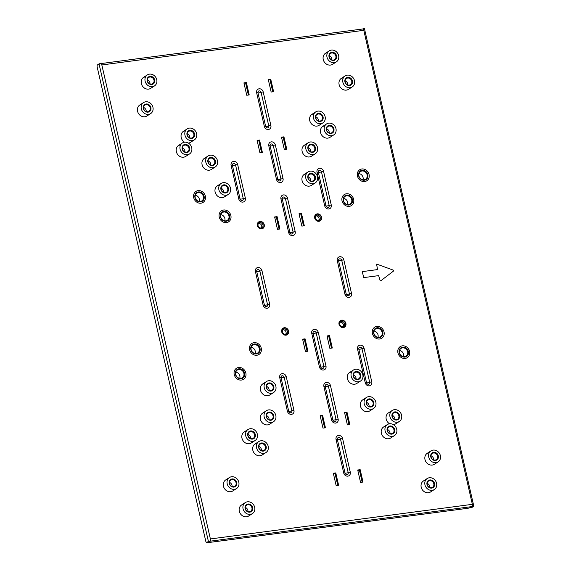 <?xml version="1.0" encoding="UTF-8"?>
<svg xmlns="http://www.w3.org/2000/svg" width="571" height="571" viewBox="0 0 571 571"><rect width="100%" height="100%" fill="white"/><g stroke="black" fill="none" stroke-linecap="round" stroke-linejoin="round"><path stroke-width="0.86" d="M343.492 77.556A6.552 5.739 57.3 0 0 341.387 78.32A6.552 5.739 57.3 0 0 339.509 85.807A6.552 5.739 57.3 0 0 346.369 90.111A6.552 5.739 57.3 0 0 348.474 89.347L352.228 86.935A6.552 5.739 -122.7 0 1 346.804 87.149A6.552 5.739 -122.7 0 1 342.764 81.653A6.552 5.739 -122.7 0 1 345.134 75.907A6.552 5.739 -122.7 0 1 350.558 75.7A6.552 5.739 -122.7 0 1 354.591 81.189A6.552 5.739 -122.7 0 1 352.228 86.935M342.743 78.041A6.552 5.739 57.3 0 0 341.023 78.584M227.815 479.162A6.552 5.739 57.3 0 0 225.709 479.925A6.552 5.739 57.3 0 0 223.832 487.413A6.552 5.739 57.3 0 0 230.691 491.717A6.552 5.739 57.3 0 0 232.804 490.953L236.551 488.54A6.552 5.739 -122.7 0 1 234.445 489.304A6.552 5.739 -122.7 0 1 227.586 485A6.552 5.739 -122.7 0 1 229.463 477.513A6.552 5.739 -122.7 0 1 231.569 476.749A6.552 5.739 -122.7 0 1 238.428 481.053A6.552 5.739 -122.7 0 1 236.551 488.54M227.065 479.64A6.552 5.739 57.3 0 0 225.345 480.182M180.721 144.627A6.552 5.739 57.3 0 0 178.616 145.398A6.552 5.739 57.3 0 0 176.739 152.878A6.552 5.739 57.3 0 0 183.598 157.189A6.552 5.739 57.3 0 0 185.703 156.418L189.458 154.006A6.552 5.739 -122.7 0 1 187.345 154.777A6.552 5.739 -122.7 0 1 180.486 150.466A6.552 5.739 -122.7 0 1 182.363 142.986A6.552 5.739 -122.7 0 1 184.476 142.215A6.552 5.739 -122.7 0 1 191.335 146.519A6.552 5.739 -122.7 0 1 189.458 154.006M179.972 145.113A6.552 5.739 57.3 0 0 178.252 145.655M246.344 431.155A6.552 5.739 57.3 0 0 244.238 431.926A6.552 5.739 57.3 0 0 242.361 439.406A6.552 5.739 57.3 0 0 249.22 443.717A6.552 5.739 57.3 0 0 251.326 442.946L255.08 440.534A6.552 5.739 -122.7 0 1 252.974 441.297A6.552 5.739 -122.7 0 1 246.108 436.993A6.552 5.739 -122.7 0 1 247.992 429.513A6.552 5.739 -122.7 0 1 250.098 428.742A6.552 5.739 -122.7 0 1 256.957 433.046A6.552 5.739 -122.7 0 1 255.08 440.534M245.594 431.64A6.552 5.739 57.3 0 0 243.874 432.183M324.963 125.563A6.552 5.739 57.3 0 0 322.858 126.327A6.552 5.739 57.3 0 0 320.981 133.814A6.552 5.739 57.3 0 0 327.84 138.118A6.552 5.739 57.3 0 0 329.945 137.354L333.7 134.942A6.552 5.739 -122.7 0 1 331.594 135.705A6.552 5.739 -122.7 0 1 324.735 131.401A6.552 5.739 -122.7 0 1 326.612 123.914A6.552 5.739 -122.7 0 1 328.718 123.15A6.552 5.739 -122.7 0 1 335.577 127.454A6.552 5.739 -122.7 0 1 333.7 134.942M324.214 126.041A6.552 5.739 57.3 0 0 322.494 126.584M390.585 412.091A6.552 5.739 57.3 0 0 388.48 412.854A6.552 5.739 57.3 0 0 389.558 423.775M393.383 424.653A6.552 5.739 57.3 0 0 393.462 424.646A6.552 5.739 57.3 0 0 395.575 423.882L399.322 421.469A6.552 5.739 -122.7 0 1 397.216 422.233A6.552 5.739 -122.7 0 1 390.357 417.929A6.552 5.739 -122.7 0 1 392.234 410.442A6.552 5.739 -122.7 0 1 394.34 409.678A6.552 5.739 -122.7 0 1 401.199 413.982A6.552 5.739 -122.7 0 1 399.322 421.469M389.836 412.569A6.552 5.739 57.3 0 0 388.116 413.111M219.5 185.061A6.552 5.739 57.3 0 0 217.394 185.825A6.552 5.739 57.3 0 0 215.517 193.312A6.552 5.739 57.3 0 0 222.376 197.616A6.552 5.739 57.3 0 0 224.482 196.852L228.236 194.44A6.552 5.739 -122.7 0 1 226.13 195.203A6.552 5.739 -122.7 0 1 219.271 190.9A6.552 5.739 -122.7 0 1 221.148 183.412A6.552 5.739 -122.7 0 1 223.254 182.649A6.552 5.739 -122.7 0 1 230.113 186.953A6.552 5.739 -122.7 0 1 228.236 194.44M218.75 185.539A6.552 5.739 57.3 0 0 217.03 186.082M351.807 371.657A6.552 5.739 57.3 0 0 349.702 372.428A6.552 5.739 57.3 0 0 347.825 379.908A6.552 5.739 57.3 0 0 354.684 384.219A6.552 5.739 57.3 0 0 356.789 383.448L360.544 381.035A6.552 5.739 -122.7 0 1 358.438 381.806A6.552 5.739 -122.7 0 1 351.579 377.495A6.552 5.739 -122.7 0 1 353.456 370.015A6.552 5.739 -122.7 0 1 355.562 369.244A6.552 5.739 -122.7 0 1 362.421 373.548A6.552 5.739 -122.7 0 1 360.544 381.035M351.058 372.142A6.552 5.739 57.3 0 0 349.338 372.685M429.371 452.517A6.552 5.739 57.3 0 0 427.265 453.281A6.552 5.739 57.3 0 0 425.381 460.768A6.552 5.739 57.3 0 0 432.247 465.072A6.552 5.739 57.3 0 0 434.353 464.309L438.1 461.896A6.552 5.739 -122.7 0 1 435.994 462.66A6.552 5.739 -122.7 0 1 429.135 458.356A6.552 5.739 -122.7 0 1 431.012 450.869A6.552 5.739 -122.7 0 1 433.118 450.105A6.552 5.739 -122.7 0 1 439.984 454.409A6.552 5.739 -122.7 0 1 438.1 461.896M428.621 453.003A6.552 5.739 57.3 0 0 426.894 453.545M141.943 104.2A6.552 5.739 57.3 0 0 139.831 104.964A6.552 5.739 57.3 0 0 137.954 112.451A6.552 5.739 57.3 0 0 144.82 116.755A6.552 5.739 57.3 0 0 146.925 115.992L150.673 113.579A6.552 5.739 -122.7 0 1 145.255 113.793A6.552 5.739 -122.7 0 1 141.215 108.297A6.552 5.739 -122.7 0 1 143.585 102.552A6.552 5.739 -122.7 0 1 149.01 102.345A6.552 5.739 -122.7 0 1 153.042 107.833A6.552 5.739 -122.7 0 1 150.673 113.579M141.187 104.679A6.552 5.739 57.3 0 0 139.467 105.221M264.873 383.148A6.552 5.739 57.3 0 0 262.76 383.919A6.552 5.739 57.3 0 0 260.883 391.406A6.552 5.739 57.3 0 0 267.742 395.71A6.552 5.739 57.3 0 0 269.855 394.939L273.602 392.527A6.552 5.739 -122.7 0 1 271.496 393.298A6.552 5.739 -122.7 0 1 264.637 388.994A6.552 5.739 -122.7 0 1 266.514 381.507A6.552 5.739 -122.7 0 1 268.62 380.736A6.552 5.739 -122.7 0 1 275.479 385.047A6.552 5.739 -122.7 0 1 273.602 392.527M264.116 383.633A6.552 5.739 57.3 0 0 262.396 384.176M306.441 173.563A6.552 5.739 57.3 0 0 304.336 174.333A6.552 5.739 57.3 0 0 302.459 181.821A6.552 5.739 57.3 0 0 309.318 186.125A6.552 5.739 57.3 0 0 311.423 185.354L315.178 182.941A6.552 5.739 -122.7 0 1 313.065 183.712A6.552 5.739 -122.7 0 1 306.206 179.408A6.552 5.739 -122.7 0 1 308.083 171.921A6.552 5.739 -122.7 0 1 310.189 171.15A6.552 5.739 -122.7 0 1 317.055 175.461A6.552 5.739 -122.7 0 1 315.178 182.941M305.692 174.048A6.552 5.739 57.3 0 0 303.972 174.59M341.636 320.252A3.783 3.312 57.3 0 0 340.423 320.695A3.783 3.312 57.3 0 0 339.338 325.013A3.783 3.312 57.3 0 0 343.299 327.504A3.783 3.312 57.3 0 0 344.513 327.062A3.783 3.312 57.3 0 0 345.598 322.736A3.783 3.312 57.3 0 0 341.636 320.252M284.329 327.825A3.783 3.312 57.3 0 0 283.116 328.268A3.783 3.312 57.3 0 0 282.031 332.593A3.783 3.312 57.3 0 0 285.992 335.077A3.783 3.312 57.3 0 0 287.213 334.635A3.783 3.312 57.3 0 0 288.291 330.309A3.783 3.312 57.3 0 0 284.329 327.825M259.983 221.527A3.783 3.312 57.3 0 0 258.77 221.969A3.783 3.312 57.3 0 0 257.685 226.294A3.783 3.312 57.3 0 0 261.646 228.778A3.783 3.312 57.3 0 0 262.867 228.336A3.783 3.312 57.3 0 0 263.952 224.01A3.783 3.312 57.3 0 0 259.983 221.527M317.29 213.954A3.783 3.312 57.3 0 0 316.077 214.396A3.783 3.312 57.3 0 0 314.992 218.714A3.783 3.312 57.3 0 0 318.953 221.205A3.783 3.312 57.3 0 0 320.167 220.763A3.783 3.312 57.3 0 0 321.252 216.438A3.783 3.312 57.3 0 0 317.29 213.954M314.114 113.529A6.552 5.739 57.3 0 0 312.009 114.293A6.552 5.739 57.3 0 0 310.132 121.78A6.552 5.739 57.3 0 0 316.991 126.084A6.552 5.739 57.3 0 0 319.096 125.32L322.851 122.908A6.552 5.739 -122.7 0 1 320.738 123.671A6.552 5.739 -122.7 0 1 313.879 119.368A6.552 5.739 -122.7 0 1 315.756 111.88A6.552 5.739 -122.7 0 1 317.861 111.117A6.552 5.739 -122.7 0 1 324.728 115.421A6.552 5.739 -122.7 0 1 322.851 122.908M313.365 114.014A6.552 5.739 57.3 0 0 311.645 114.557M185.582 130.516A6.552 5.739 57.3 0 0 183.477 131.287A6.552 5.739 57.3 0 0 184.554 142.208M188.38 143.085A6.552 5.739 57.3 0 0 188.459 143.078A6.552 5.739 57.3 0 0 190.571 142.307L194.318 139.895A6.552 5.739 -122.7 0 1 192.213 140.666A6.552 5.739 -122.7 0 1 185.354 136.362A6.552 5.739 -122.7 0 1 187.231 128.875A6.552 5.739 -122.7 0 1 189.336 128.104A6.552 5.739 -122.7 0 1 196.196 132.415A6.552 5.739 -122.7 0 1 194.318 139.895M184.833 131.002A6.552 5.739 57.3 0 0 183.113 131.544M206.466 157.625A6.552 5.739 57.3 0 0 204.361 158.388A6.552 5.739 57.3 0 0 202.484 165.876A6.552 5.739 57.3 0 0 209.343 170.179A6.552 5.739 57.3 0 0 211.448 169.416L215.203 167.003A6.552 5.739 -122.7 0 1 213.097 167.767A6.552 5.739 -122.7 0 1 206.238 163.463A6.552 5.739 -122.7 0 1 208.115 155.976A6.552 5.739 -122.7 0 1 210.221 155.212A6.552 5.739 -122.7 0 1 217.08 159.516A6.552 5.739 -122.7 0 1 215.203 167.003M205.717 158.11A6.552 5.739 57.3 0 0 203.997 158.652M257.193 443.189A6.552 5.739 57.3 0 0 255.087 443.952A6.552 5.739 57.3 0 0 253.21 451.44A6.552 5.739 57.3 0 0 260.069 455.744A6.552 5.739 57.3 0 0 262.182 454.98L265.929 452.567A6.552 5.739 -122.7 0 1 263.823 453.331A6.552 5.739 -122.7 0 1 256.964 449.027A6.552 5.739 -122.7 0 1 258.841 441.54A6.552 5.739 -122.7 0 1 260.947 440.776A6.552 5.739 -122.7 0 1 267.806 445.08A6.552 5.739 -122.7 0 1 265.929 452.567M256.443 443.667A6.552 5.739 57.3 0 0 254.723 444.209M385.725 426.194A6.552 5.739 57.3 0 0 383.619 426.965A6.552 5.739 57.3 0 0 381.742 434.452A6.552 5.739 57.3 0 0 388.601 438.756A6.552 5.739 57.3 0 0 390.707 437.986L394.461 435.573A6.552 5.739 -122.7 0 1 392.348 436.344A6.552 5.739 -122.7 0 1 385.489 432.04A6.552 5.739 -122.7 0 1 387.366 424.553A6.552 5.739 -122.7 0 1 389.472 423.782A6.552 5.739 -122.7 0 1 396.338 428.093A6.552 5.739 -122.7 0 1 394.461 435.573M384.975 426.68A6.552 5.739 57.3 0 0 383.255 427.222M264.801 412.319A6.552 5.739 57.3 0 0 262.696 413.083A6.552 5.739 57.3 0 0 260.819 420.57A6.552 5.739 57.3 0 0 267.678 424.874A6.552 5.739 57.3 0 0 269.783 424.11L273.538 421.698A6.552 5.739 -122.7 0 1 271.432 422.461A6.552 5.739 -122.7 0 1 264.566 418.158A6.552 5.739 -122.7 0 1 266.45 410.67A6.552 5.739 -122.7 0 1 268.556 409.907A6.552 5.739 -122.7 0 1 275.415 414.211A6.552 5.739 -122.7 0 1 273.538 421.698M264.052 412.797A6.552 5.739 57.3 0 0 262.332 413.34M364.84 399.093A6.552 5.739 57.3 0 0 362.735 399.857A6.552 5.739 57.3 0 0 360.858 407.344A6.552 5.739 57.3 0 0 367.717 411.648A6.552 5.739 57.3 0 0 369.822 410.884L373.577 408.472A6.552 5.739 -122.7 0 1 371.464 409.236A6.552 5.739 -122.7 0 1 364.605 404.932A6.552 5.739 -122.7 0 1 366.482 397.445A6.552 5.739 -122.7 0 1 368.595 396.681A6.552 5.739 -122.7 0 1 375.454 400.985A6.552 5.739 -122.7 0 1 373.577 408.472M364.091 399.572A6.552 5.739 57.3 0 0 362.371 400.114M306.506 144.399A6.552 5.739 57.3 0 0 304.4 145.17A6.552 5.739 57.3 0 0 302.523 152.65A6.552 5.739 57.3 0 0 309.382 156.961A6.552 5.739 57.3 0 0 311.488 156.19L315.242 153.777A6.552 5.739 -122.7 0 1 313.136 154.548A6.552 5.739 -122.7 0 1 306.277 150.237A6.552 5.739 -122.7 0 1 308.154 142.757A6.552 5.739 -122.7 0 1 310.26 141.986A6.552 5.739 -122.7 0 1 317.119 146.297A6.552 5.739 -122.7 0 1 315.242 153.777M305.756 144.884A6.552 5.739 57.3 0 0 304.036 145.427M376.846 264.152L393.597 270.233L393.74 270.868L393.59 270.233L376.846 264.152M327.626 52.503A6.552 5.739 57.3 0 0 325.52 53.267A6.552 5.739 57.3 0 0 323.636 60.754A6.552 5.739 57.3 0 0 330.502 65.058A6.552 5.739 57.3 0 0 332.608 64.295L336.355 61.882A6.552 5.739 -122.7 0 1 334.249 62.646A6.552 5.739 -122.7 0 1 327.39 58.342A6.552 5.739 -122.7 0 1 329.267 50.855A6.552 5.739 -122.7 0 1 331.373 50.091A6.552 5.739 -122.7 0 1 338.232 54.395A6.552 5.739 -122.7 0 1 336.355 61.882M145.733 76.55A6.552 5.739 57.3 0 0 143.628 77.313A6.552 5.739 57.3 0 0 141.751 84.801A6.552 5.739 57.3 0 0 148.61 89.105A6.552 5.739 57.3 0 0 150.723 88.341L154.47 85.928A6.552 5.739 -122.7 0 1 152.364 86.692A6.552 5.739 -122.7 0 1 145.505 82.388A6.552 5.739 -122.7 0 1 147.382 74.901A6.552 5.739 -122.7 0 1 149.488 74.137A6.552 5.739 -122.7 0 1 156.347 78.441A6.552 5.739 -122.7 0 1 154.47 85.928M243.689 504.214A6.552 5.739 57.3 0 0 241.583 504.978A6.552 5.739 57.3 0 0 239.699 512.465A6.552 5.739 57.3 0 0 246.565 516.769A6.552 5.739 57.3 0 0 248.67 516.006L252.418 513.593A6.552 5.739 -122.7 0 1 250.312 514.357A6.552 5.739 -122.7 0 1 243.453 510.053A6.552 5.739 -122.7 0 1 245.33 502.566A6.552 5.739 -122.7 0 1 247.436 501.802A6.552 5.739 -122.7 0 1 254.295 506.106A6.552 5.739 -122.7 0 1 252.418 513.593M425.573 480.168A6.552 5.739 57.3 0 0 423.468 480.939A6.552 5.739 57.3 0 0 421.591 488.419A6.552 5.739 57.3 0 0 428.45 492.73A6.552 5.739 57.3 0 0 430.555 491.959L434.31 489.547A6.552 5.739 -122.7 0 1 432.197 490.318A6.552 5.739 -122.7 0 1 425.338 486.007A6.552 5.739 -122.7 0 1 427.215 478.527A6.552 5.739 -122.7 0 1 429.321 477.756A6.552 5.739 -122.7 0 1 436.187 482.067A6.552 5.739 -122.7 0 1 434.31 489.547M405.196 358.402A6.552 5.739 57.3 0 0 407.309 357.639A6.552 5.739 57.3 0 0 409.186 350.151A6.552 5.739 57.3 0 0 402.319 345.848A6.552 5.739 57.3 0 0 400.214 346.611A6.552 5.739 57.3 0 0 398.337 354.099A6.552 5.739 57.3 0 0 405.196 358.402A6.552 5.739 57.3 0 0 407.309 357.639A6.552 5.739 57.3 0 0 409.186 350.151A6.552 5.739 57.3 0 0 402.319 345.848A6.552 5.739 57.3 0 0 400.214 346.611A6.552 5.739 57.3 0 0 398.337 354.099A6.552 5.739 57.3 0 0 405.196 358.402M364.691 181.535A6.552 5.739 57.3 0 0 366.796 180.771A6.552 5.739 57.3 0 0 368.673 173.284A6.552 5.739 57.3 0 0 361.814 168.98A6.552 5.739 57.3 0 0 359.709 169.744A6.552 5.739 57.3 0 0 357.831 177.231A6.552 5.739 57.3 0 0 364.691 181.535A6.552 5.739 57.3 0 0 366.796 180.771A6.552 5.739 57.3 0 0 368.673 173.284A6.552 5.739 57.3 0 0 361.814 168.98A6.552 5.739 57.3 0 0 359.709 169.744A6.552 5.739 57.3 0 0 357.831 177.231A6.552 5.739 57.3 0 0 364.691 181.535M200.963 203.183A6.552 5.739 57.3 0 0 203.069 202.412A6.552 5.739 57.3 0 0 204.946 194.925A6.552 5.739 57.3 0 0 198.087 190.621A6.552 5.739 57.3 0 0 195.981 191.392A6.552 5.739 57.3 0 0 194.104 198.872A6.552 5.739 57.3 0 0 200.963 203.183A6.552 5.739 57.3 0 0 203.069 202.412A6.552 5.739 57.3 0 0 204.946 194.925A6.552 5.739 57.3 0 0 198.087 190.621A6.552 5.739 57.3 0 0 195.981 191.392A6.552 5.739 57.3 0 0 194.104 198.872A6.552 5.739 57.3 0 0 200.963 203.183M241.469 380.05A6.552 5.739 57.3 0 0 243.574 379.28A6.552 5.739 57.3 0 0 245.451 371.8A6.552 5.739 57.3 0 0 238.592 367.488A6.552 5.739 57.3 0 0 236.487 368.259A6.552 5.739 57.3 0 0 234.61 375.747A6.552 5.739 57.3 0 0 241.469 380.05A6.552 5.739 57.3 0 0 243.574 379.28A6.552 5.739 57.3 0 0 245.451 371.8A6.552 5.739 57.3 0 0 238.592 367.488A6.552 5.739 57.3 0 0 236.487 368.259A6.552 5.739 57.3 0 0 234.61 375.747A6.552 5.739 57.3 0 0 241.469 380.05M349.288 206.352A6.552 5.739 57.3 0 0 351.393 205.581A6.552 5.739 57.3 0 0 353.271 198.101A6.552 5.739 57.3 0 0 346.411 193.79A6.552 5.739 57.3 0 0 344.306 194.561A6.552 5.739 57.3 0 0 342.429 202.048A6.552 5.739 57.3 0 0 349.288 206.352A6.552 5.739 57.3 0 0 351.393 205.581A6.552 5.739 57.3 0 0 353.271 198.101A6.552 5.739 57.3 0 0 346.411 193.79A6.552 5.739 57.3 0 0 344.306 194.561A6.552 5.739 57.3 0 0 342.429 202.048A6.552 5.739 57.3 0 0 349.288 206.352M379.672 339.003A6.552 5.739 57.3 0 0 381.778 338.239A6.552 5.739 57.3 0 0 383.655 330.752A6.552 5.739 57.3 0 0 376.796 326.448A6.552 5.739 57.3 0 0 374.69 327.212A6.552 5.739 57.3 0 0 372.806 334.699A6.552 5.739 57.3 0 0 379.672 339.003A6.552 5.739 57.3 0 0 381.778 338.239A6.552 5.739 57.3 0 0 383.655 330.752A6.552 5.739 57.3 0 0 376.796 326.448A6.552 5.739 57.3 0 0 374.69 327.212A6.552 5.739 57.3 0 0 372.806 334.699A6.552 5.739 57.3 0 0 379.672 339.003M256.871 355.233A6.552 5.739 57.3 0 0 258.977 354.47A6.552 5.739 57.3 0 0 260.854 346.982A6.552 5.739 57.3 0 0 253.995 342.679A6.552 5.739 57.3 0 0 251.89 343.442A6.552 5.739 57.3 0 0 250.012 350.929A6.552 5.739 57.3 0 0 256.871 355.233A6.552 5.739 57.3 0 0 258.977 354.47A6.552 5.739 57.3 0 0 260.854 346.982A6.552 5.739 57.3 0 0 253.995 342.679A6.552 5.739 57.3 0 0 251.89 343.442A6.552 5.739 57.3 0 0 250.012 350.929A6.552 5.739 57.3 0 0 256.871 355.233M226.494 222.583A6.552 5.739 57.3 0 0 228.6 221.819A6.552 5.739 57.3 0 0 230.477 214.332A6.552 5.739 57.3 0 0 223.618 210.028A6.552 5.739 57.3 0 0 221.512 210.792A6.552 5.739 57.3 0 0 219.628 218.279A6.552 5.739 57.3 0 0 226.494 222.583A6.552 5.739 57.3 0 0 228.6 221.819A6.552 5.739 57.3 0 0 230.477 214.332A6.552 5.739 57.3 0 0 223.618 210.028A6.552 5.739 57.3 0 0 221.512 210.792A6.552 5.739 57.3 0 0 219.628 218.279A6.552 5.739 57.3 0 0 226.494 222.583M293.101 232.111A1.77 1.549 -122.7 0 1 289.961 232.525L282.26 198.922A1.77 1.549 -122.7 0 1 285.407 198.501A2.213 0.407 -12.9 0 1 282.26 198.922A2.398 0.443 -12.9 0 0 280.946 198.894L288.648 232.497A2.398 0.443 -12.9 0 1 289.961 232.525A2.213 0.407 -12.9 0 0 293.101 232.111L285.407 198.501A2.398 0.443 167.1 0 1 287.498 198.03L295.193 231.633A2.398 0.443 167.1 0 0 293.101 232.111M280.946 179.051A1.77 1.549 -122.7 0 1 277.806 179.465L270.112 145.862A1.77 1.549 -122.7 0 1 273.252 145.441A2.213 0.407 -12.9 0 1 270.112 145.862A2.398 0.443 -12.9 0 0 268.798 145.833L276.492 179.437A2.398 0.443 -12.9 0 1 277.806 179.465A2.213 0.407 -12.9 0 0 280.946 179.051L273.252 145.441A2.398 0.443 167.1 0 1 275.343 144.97L283.045 178.573A2.398 0.443 167.1 0 0 280.946 179.051M268.798 125.984A1.77 1.549 -122.7 0 1 265.651 126.405L257.956 92.795A1.77 1.549 -122.7 0 1 261.097 92.381A2.213 0.407 -12.9 0 1 257.956 92.795A2.398 0.443 -12.9 0 0 256.643 92.773L264.337 126.377A2.398 0.443 -12.9 0 1 265.651 126.405A2.213 0.407 -12.9 0 0 268.798 125.984L261.097 92.381A2.398 0.443 167.1 0 1 263.195 91.91L270.89 125.513A2.398 0.443 167.1 0 0 268.798 125.984M235.559 165.005A1.77 1.549 57.3 0 0 232.418 165.419A2.213 0.407 167.1 0 0 235.559 165.005L243.26 198.608A2.213 0.407 -12.9 0 1 240.113 199.022A1.77 1.549 57.3 0 0 243.26 198.608A2.398 0.443 167.1 0 1 245.352 198.13L237.657 164.527A2.398 0.443 167.1 0 0 235.559 165.005M321.473 171.871A1.77 1.549 57.3 0 0 318.332 172.285A2.213 0.407 167.1 0 0 321.473 171.871L329.174 205.474A2.213 0.407 -12.9 0 1 326.027 205.888A1.77 1.549 57.3 0 0 329.174 205.474A2.398 0.443 167.1 0 1 331.266 204.996L323.571 171.393A2.398 0.443 167.1 0 0 321.473 171.871M259.869 271.125A1.77 1.549 57.3 0 0 256.722 271.539A2.213 0.407 167.1 0 0 259.869 271.125L267.563 304.728A2.213 0.407 -12.9 0 1 264.423 305.142A1.77 1.549 57.3 0 0 267.563 304.728A2.398 0.443 167.1 0 1 269.655 304.25L261.961 270.647A2.398 0.443 167.1 0 0 259.869 271.125M341.729 260.305A1.77 1.549 57.3 0 0 338.589 260.719A2.213 0.407 167.1 0 0 341.729 260.305L349.431 293.908A2.213 0.407 -12.9 0 1 346.283 294.322A1.77 1.549 57.3 0 0 349.431 293.908A2.398 0.443 167.1 0 1 351.522 293.43L343.821 259.826A2.398 0.443 167.1 0 0 341.729 260.305M284.172 377.245A1.77 1.549 57.3 0 0 281.025 377.659A2.213 0.407 167.1 0 0 284.172 377.245L291.867 410.849A2.213 0.407 -12.9 0 1 288.726 411.263A1.77 1.549 57.3 0 0 291.867 410.849A2.398 0.443 167.1 0 1 293.958 410.378L286.264 376.767A2.398 0.443 167.1 0 0 284.172 377.245M365.226 382.734A2.398 0.443 167.1 0 1 366.539 382.756A2.213 0.407 167.1 0 0 369.68 382.342A1.77 1.549 -122.7 0 1 366.539 382.756L358.838 349.152A1.77 1.549 -122.7 0 1 361.985 348.738A2.213 0.407 -12.9 0 1 358.838 349.152A2.398 0.443 167.1 0 0 357.532 349.124L365.226 382.734A3.69 3.233 57.3 0 0 369.309 385.839A3.69 3.233 57.3 0 0 371.771 381.863L364.077 348.26A3.69 3.233 57.3 0 0 359.994 345.155A3.69 3.233 57.3 0 0 357.532 349.124M316.191 332.922A1.77 1.549 57.3 0 0 313.051 333.343A2.213 0.407 167.1 0 0 316.191 332.922L323.885 366.532A2.213 0.407 -12.9 0 1 320.745 366.946A1.77 1.549 57.3 0 0 323.885 366.532A2.398 0.443 167.1 0 1 325.984 366.054L318.283 332.45A2.398 0.443 167.1 0 0 316.191 332.922M328.346 385.982A1.77 1.549 57.3 0 0 325.199 386.403A2.213 0.407 167.1 0 0 328.346 385.982L336.041 419.592A2.213 0.407 -12.9 0 1 332.9 420.006A1.77 1.549 57.3 0 0 336.041 419.592A2.398 0.443 167.1 0 1 338.132 419.114L330.438 385.511A2.398 0.443 167.1 0 0 328.346 385.982M343.735 473.038A2.398 0.443 167.1 0 1 345.048 473.066A2.213 0.407 167.1 0 0 348.196 472.652A1.77 1.549 -122.7 0 1 345.048 473.066L337.354 439.463A1.77 1.549 -122.7 0 1 340.494 439.042A2.213 0.407 -12.9 0 1 337.354 439.463A2.398 0.443 167.1 0 0 336.041 439.434L343.735 473.038A3.69 3.233 57.3 0 0 347.825 476.143A3.69 3.233 57.3 0 0 350.287 472.174L342.593 438.571A3.69 3.233 57.3 0 0 338.503 435.466A3.69 3.233 57.3 0 0 336.041 439.434M424.824 480.654A6.552 5.739 57.3 0 0 423.104 481.196M242.932 504.7A6.552 5.739 57.3 0 0 241.212 505.242M144.984 77.028A6.552 5.739 57.3 0 0 143.264 77.57M326.869 52.982A6.552 5.739 57.3 0 0 325.149 53.524M99.033 63.881L97.534 64.844A1.849 0.828 -97.5 0 0 97.191 67.093L205.753 541.101A1.849 0.828 -97.5 0 0 206.745 542.45A1.849 0.828 -97.5 0 0 206.909 542.386L208.408 541.422L99.033 63.881L101.424 63.181L101.831 64.951L210.799 540.723L208.408 541.422M362.642 29.035A1.849 0.828 82.5 0 1 362.799 28.971A1.849 0.828 82.5 0 1 363.791 30.32L363.392 28.55L362.713 28.985M470.347 507.605A1.849 0.828 -97.5 0 0 470.511 507.54L472.146 507.326A1.849 0.828 82.5 0 1 471.981 507.391A1.849 0.828 82.5 0 1 471.81 507.369M472.01 506.577A1.849 0.828 82.5 0 0 472.36 504.329L472.759 506.092L470.511 507.54L472.01 506.577L210.042 541.208L208.543 542.172A1.849 0.828 82.5 0 1 208.379 542.236A1.849 0.828 82.5 0 1 208.208 542.214M363.392 28.55L364.441 28.621L473.809 506.163L472.146 507.326M472.759 506.092L473.809 506.163M338.617 485.286L335.777 472.909L333.321 473.231L336.155 485.614L338.617 485.286M325.441 427.786L322.608 415.41L320.153 415.731L322.986 428.114L325.441 427.786M307.912 351.222L305.071 338.839L302.616 339.167L305.456 351.543L307.912 351.222M277.085 216.623L274.63 216.951L277.463 229.328L279.918 229.007L277.085 216.623L274.708 217.323M259.548 140.059L257.093 140.38L259.926 152.764L262.382 152.436L259.548 140.059L257.178 140.751M246.379 82.559L243.924 82.881L246.758 95.264L249.213 94.936L246.379 82.559L244.003 83.252M363.013 482.06L360.173 469.683L357.717 470.004L360.551 482.388L363.013 482.06M349.837 424.56L347.004 412.183L344.549 412.505L347.382 424.888L349.837 424.56M332.308 347.996L329.467 335.612L327.012 335.941L329.845 348.324L332.308 347.996M301.481 213.397L299.018 213.725L301.859 226.102L304.314 225.781L301.481 213.397L299.104 214.096M283.944 136.833L281.489 137.161L284.322 149.538L286.778 149.217L283.944 136.833L281.574 137.532M270.775 79.333L268.313 79.654L271.154 92.038L273.609 91.717L270.775 79.333L268.399 80.033M377.274 269.619L362.257 271.632L377.274 269.619L377.517 269.219L377.274 269.619M376.575 264.18L377.517 269.219M380.657 280.896L393.74 270.868L380.657 280.896L380.136 280.632L378.652 275.629L363.748 277.599L362.257 271.632M337.775 485.4L335.027 473.388L333.407 473.602M324.606 427.9L321.858 415.888L320.238 416.102M307.077 351.329L304.322 339.324L302.701 339.538M279.083 229.114L276.328 217.108M261.547 152.55L258.799 140.537M248.378 95.05L245.623 83.038M362.171 482.174L359.423 470.161L357.803 470.376M349.002 424.674L346.254 412.662L344.634 412.876M331.465 348.11L328.718 336.098L327.097 336.312M303.479 225.888L300.724 213.882M285.943 149.324L283.195 137.318M272.774 91.824L270.019 79.819M210.799 540.723L208.379 542.364L209.429 542.436L468.12 508.24L470.511 507.54M328.718 336.098L329.467 335.612M346.254 412.662L347.004 412.183M359.423 470.161L360.173 469.683M304.322 339.324L305.071 338.839M321.858 415.888L322.608 415.41M335.027 473.388L335.777 472.909M431.69 488.105A4.247 3.719 -122.7 0 1 426.994 484.536A4.247 3.719 -122.7 0 1 429.827 479.968A4.247 3.719 -122.7 0 1 434.531 483.537A4.247 3.719 -122.7 0 1 431.69 488.105M431.348 487.72A3.69 3.233 -122.7 0 1 427.265 484.615A3.69 3.233 -122.7 0 1 428.543 481.075A3.69 3.233 -122.7 0 1 429.727 480.646A3.69 3.233 -122.7 0 1 433.589 483.073A3.69 3.233 -122.7 0 1 432.532 487.284A3.69 3.233 -122.7 0 1 431.348 487.72M429.842 487.555A3.69 3.233 57.3 0 0 427.179 483.416M191.706 138.453A4.247 3.719 -122.7 0 1 187.01 134.884A4.247 3.719 -122.7 0 1 189.843 130.316A4.247 3.719 -122.7 0 1 194.54 133.885A4.247 3.719 -122.7 0 1 191.706 138.453M191.364 138.068A3.69 3.233 -122.7 0 1 187.274 134.963A3.69 3.233 -122.7 0 1 188.551 131.423A3.69 3.233 -122.7 0 1 189.743 130.995A3.69 3.233 -122.7 0 1 193.605 133.421A3.69 3.233 -122.7 0 1 192.548 137.632A3.69 3.233 -122.7 0 1 191.364 138.068M189.857 137.904A3.69 3.233 57.3 0 0 187.195 133.764M391.842 434.131A4.247 3.719 -122.7 0 1 387.145 430.563A4.247 3.719 -122.7 0 1 389.979 425.995A4.247 3.719 -122.7 0 1 394.682 429.563A4.247 3.719 -122.7 0 1 391.842 434.131M391.499 433.746A3.69 3.233 -122.7 0 1 387.416 430.641A3.69 3.233 -122.7 0 1 388.694 427.101A3.69 3.233 -122.7 0 1 389.879 426.673A3.69 3.233 -122.7 0 1 393.74 429.099A3.69 3.233 -122.7 0 1 392.684 433.31A3.69 3.233 -122.7 0 1 391.499 433.746M389.993 433.582A3.69 3.233 57.3 0 0 387.331 429.442M212.59 165.561A4.247 3.719 -122.7 0 1 207.894 161.993A4.247 3.719 -122.7 0 1 210.728 157.425A4.247 3.719 -122.7 0 1 215.424 160.993A4.247 3.719 -122.7 0 1 212.59 165.561M212.248 165.176A3.69 3.233 -122.7 0 1 208.158 162.071A3.69 3.233 -122.7 0 1 209.436 158.531A3.69 3.233 -122.7 0 1 210.628 158.096A3.69 3.233 -122.7 0 1 214.489 160.522A3.69 3.233 -122.7 0 1 213.433 164.741A3.69 3.233 -122.7 0 1 212.248 165.176M210.742 165.012A3.69 3.233 57.3 0 0 208.08 160.865M263.317 451.119A4.247 3.719 -122.7 0 1 258.62 447.55A4.247 3.719 -122.7 0 1 261.454 442.989A4.247 3.719 -122.7 0 1 266.15 446.558A4.247 3.719 -122.7 0 1 263.317 451.119M262.974 450.733A3.69 3.233 -122.7 0 1 258.884 447.628A3.69 3.233 -122.7 0 1 260.162 444.095A3.69 3.233 -122.7 0 1 261.354 443.66A3.69 3.233 -122.7 0 1 265.215 446.087A3.69 3.233 -122.7 0 1 264.159 450.305A3.69 3.233 -122.7 0 1 262.974 450.733M261.468 450.569A3.69 3.233 57.3 0 0 258.806 446.429M370.964 407.023A4.247 3.719 -122.7 0 1 366.261 403.454A4.247 3.719 -122.7 0 1 369.094 398.886A4.247 3.719 -122.7 0 1 373.798 402.462A4.247 3.719 -122.7 0 1 370.964 407.023M370.615 406.638A3.69 3.233 -122.7 0 1 366.532 403.533A3.69 3.233 -122.7 0 1 367.81 400A3.69 3.233 -122.7 0 1 368.994 399.564A3.69 3.233 -122.7 0 1 372.856 401.991A3.69 3.233 -122.7 0 1 371.8 406.209A3.69 3.233 -122.7 0 1 370.615 406.638M369.109 406.473A3.69 3.233 57.3 0 0 366.446 402.334M270.925 420.249A4.247 3.719 -122.7 0 1 266.229 416.68A4.247 3.719 -122.7 0 1 269.062 412.112A4.247 3.719 -122.7 0 1 273.759 415.681A4.247 3.719 -122.7 0 1 270.925 420.249M270.575 419.863A3.69 3.233 -122.7 0 1 266.493 416.759A3.69 3.233 -122.7 0 1 267.77 413.218A3.69 3.233 -122.7 0 1 268.955 412.79A3.69 3.233 -122.7 0 1 272.824 415.217A3.69 3.233 -122.7 0 1 271.76 419.435A3.69 3.233 -122.7 0 1 270.575 419.863M269.069 419.699A3.69 3.233 57.3 0 0 266.407 415.56M320.231 121.466A4.247 3.719 -122.7 0 1 315.535 117.89A4.247 3.719 -122.7 0 1 318.368 113.329A4.247 3.719 -122.7 0 1 323.072 116.898A4.247 3.719 -122.7 0 1 320.231 121.466M319.888 121.081A3.69 3.233 -122.7 0 1 315.806 117.976A3.69 3.233 -122.7 0 1 317.083 114.436A3.69 3.233 -122.7 0 1 318.268 114A3.69 3.233 -122.7 0 1 322.13 116.427A3.69 3.233 -122.7 0 1 321.073 120.645A3.69 3.233 -122.7 0 1 319.888 121.081M318.382 120.916A3.69 3.233 57.3 0 0 315.72 116.769M312.63 152.336A4.247 3.719 -122.7 0 1 307.933 148.767A4.247 3.719 -122.7 0 1 310.767 144.199A4.247 3.719 -122.7 0 1 315.463 147.768A4.247 3.719 -122.7 0 1 312.63 152.336M312.28 151.95A3.69 3.233 -122.7 0 1 308.197 148.845A3.69 3.233 -122.7 0 1 309.475 145.305A3.69 3.233 -122.7 0 1 310.66 144.877A3.69 3.233 -122.7 0 1 314.528 147.304A3.69 3.233 -122.7 0 1 313.472 151.515A3.69 3.233 -122.7 0 1 312.28 151.95M310.781 151.786A3.69 3.233 57.3 0 0 308.112 147.646M333.742 60.433A4.247 3.719 -122.7 0 1 329.046 56.864A4.247 3.719 -122.7 0 1 331.879 52.304A4.247 3.719 -122.7 0 1 336.576 55.872A4.247 3.719 -122.7 0 1 333.742 60.433M333.4 60.048A3.69 3.233 -122.7 0 1 329.31 56.943A3.69 3.233 -122.7 0 1 330.588 53.41A3.69 3.233 -122.7 0 1 331.78 52.975A3.69 3.233 -122.7 0 1 335.641 55.401A3.69 3.233 -122.7 0 1 334.585 59.62A3.69 3.233 -122.7 0 1 333.4 60.048M331.894 59.884A3.69 3.233 57.3 0 0 329.231 55.744M249.805 512.151A4.247 3.719 -122.7 0 1 245.109 508.575A4.247 3.719 -122.7 0 1 247.942 504.015A4.247 3.719 -122.7 0 1 252.639 507.583A4.247 3.719 -122.7 0 1 249.805 512.151M249.463 511.766A3.69 3.233 -122.7 0 1 245.373 508.661A3.69 3.233 -122.7 0 1 246.651 505.121A3.69 3.233 -122.7 0 1 247.843 504.685A3.69 3.233 -122.7 0 1 251.704 507.112A3.69 3.233 -122.7 0 1 250.648 511.33A3.69 3.233 -122.7 0 1 249.463 511.766M247.957 511.602A3.69 3.233 57.3 0 0 245.294 507.455M151.857 84.479A4.247 3.719 -122.7 0 1 147.161 80.911A4.247 3.719 -122.7 0 1 149.995 76.343A4.247 3.719 -122.7 0 1 154.691 79.911A4.247 3.719 -122.7 0 1 151.857 84.479M151.515 84.094A3.69 3.233 -122.7 0 1 147.425 80.989A3.69 3.233 -122.7 0 1 148.703 77.449A3.69 3.233 -122.7 0 1 149.895 77.021A3.69 3.233 -122.7 0 1 153.756 79.448A3.69 3.233 -122.7 0 1 152.7 83.666A3.69 3.233 -122.7 0 1 151.515 84.094M150.009 83.93A3.69 3.233 57.3 0 0 147.347 79.79M404.896 357.082A5.168 4.525 -122.7 0 1 399.179 352.735A5.168 4.525 -122.7 0 1 402.626 347.175A5.168 4.525 -122.7 0 1 408.344 351.522A5.168 4.525 -122.7 0 1 404.896 357.082M404.546 356.689A4.618 4.04 -122.7 0 1 399.443 352.814A4.618 4.04 -122.7 0 1 401.042 348.389A4.618 4.04 -122.7 0 1 402.526 347.846A4.618 4.04 -122.7 0 1 407.351 350.88A4.618 4.04 -122.7 0 1 406.031 356.154A4.618 4.04 -122.7 0 1 404.546 356.689M403.511 356.689A4.618 4.04 57.3 0 0 399.507 350.458M364.384 180.208A5.168 4.525 -122.7 0 1 358.667 175.861A5.168 4.525 -122.7 0 1 362.121 170.308A5.168 4.525 -122.7 0 1 367.838 174.655A5.168 4.525 -122.7 0 1 364.384 180.208M364.041 179.822A4.618 4.04 -122.7 0 1 358.938 175.947A4.618 4.04 -122.7 0 1 360.529 171.521A4.618 4.04 -122.7 0 1 362.014 170.979A4.618 4.04 -122.7 0 1 366.846 174.012A4.618 4.04 -122.7 0 1 365.526 179.287A4.618 4.04 -122.7 0 1 364.041 179.822M363.006 179.822A4.618 4.04 57.3 0 0 358.995 173.591M241.169 378.723A5.168 4.525 -122.7 0 1 235.445 374.376A5.168 4.525 -122.7 0 1 238.899 368.816A5.168 4.525 -122.7 0 1 244.616 373.163A5.168 4.525 -122.7 0 1 241.169 378.723M240.819 378.337A4.618 4.04 -122.7 0 1 235.716 374.455A4.618 4.04 -122.7 0 1 237.308 370.029A4.618 4.04 -122.7 0 1 238.792 369.494A4.618 4.04 -122.7 0 1 243.624 372.528A4.618 4.04 -122.7 0 1 242.304 377.795A4.618 4.04 -122.7 0 1 240.819 378.337M239.784 378.337A4.618 4.04 57.3 0 0 235.78 372.099M200.657 201.856A5.168 4.525 -122.7 0 1 194.939 197.509A5.168 4.525 -122.7 0 1 198.387 191.949A5.168 4.525 -122.7 0 1 204.111 196.296A5.168 4.525 -122.7 0 1 200.657 201.856M200.314 201.47A4.618 4.04 -122.7 0 1 195.203 197.587A4.618 4.04 -122.7 0 1 196.802 193.162A4.618 4.04 -122.7 0 1 198.287 192.627A4.618 4.04 -122.7 0 1 203.119 195.653A4.618 4.04 -122.7 0 1 201.791 200.928A4.618 4.04 -122.7 0 1 200.314 201.47M199.279 201.463A4.618 4.04 57.3 0 0 195.268 195.232M379.365 337.675A5.168 4.525 -122.7 0 1 373.648 333.328A5.168 4.525 -122.7 0 1 377.096 327.768A5.168 4.525 -122.7 0 1 382.813 332.115A5.168 4.525 -122.7 0 1 379.365 337.675M379.016 337.29A4.618 4.04 -122.7 0 1 373.912 333.407A4.618 4.04 -122.7 0 1 375.511 328.989A4.618 4.04 -122.7 0 1 376.996 328.446A4.618 4.04 -122.7 0 1 381.828 331.48A4.618 4.04 -122.7 0 1 380.5 336.747A4.618 4.04 -122.7 0 1 379.016 337.29M377.981 337.29A4.618 4.04 57.3 0 0 373.976 331.052M348.981 205.025A5.168 4.525 -122.7 0 1 343.264 200.678A5.168 4.525 -122.7 0 1 346.718 195.118A5.168 4.525 -122.7 0 1 352.435 199.465A5.168 4.525 -122.7 0 1 348.981 205.025M348.638 204.639A4.618 4.04 -122.7 0 1 343.535 200.756A4.618 4.04 -122.7 0 1 345.127 196.331A4.618 4.04 -122.7 0 1 346.611 195.796A4.618 4.04 -122.7 0 1 351.443 198.829A4.618 4.04 -122.7 0 1 350.123 204.097A4.618 4.04 -122.7 0 1 348.638 204.639M347.603 204.639A4.618 4.04 57.3 0 0 343.592 198.401M256.572 353.906A5.168 4.525 -122.7 0 1 250.847 349.559A5.168 4.525 -122.7 0 1 254.302 344.006A5.168 4.525 -122.7 0 1 260.019 348.353A5.168 4.525 -122.7 0 1 256.572 353.906M256.222 353.52A4.618 4.04 -122.7 0 1 251.119 349.645A4.618 4.04 -122.7 0 1 252.71 345.219A4.618 4.04 -122.7 0 1 254.195 344.677A4.618 4.04 -122.7 0 1 259.027 347.71A4.618 4.04 -122.7 0 1 257.707 352.985A4.618 4.04 -122.7 0 1 256.222 353.52M255.187 353.52A4.618 4.04 57.3 0 0 251.183 347.289M226.187 221.255A5.168 4.525 -122.7 0 1 220.47 216.909A5.168 4.525 -122.7 0 1 223.918 211.356A5.168 4.525 -122.7 0 1 229.635 215.695A5.168 4.525 -122.7 0 1 226.187 221.255M225.838 220.87A4.618 4.04 -122.7 0 1 220.734 216.987A4.618 4.04 -122.7 0 1 222.333 212.569A4.618 4.04 -122.7 0 1 223.818 212.027A4.618 4.04 -122.7 0 1 228.65 215.06A4.618 4.04 -122.7 0 1 227.322 220.335A4.618 4.04 -122.7 0 1 225.838 220.87M224.81 220.87A4.618 4.04 57.3 0 0 220.799 214.639M318.604 220.392A2.769 2.427 57.3 0 0 315.763 215.966M318.889 220.934A3.505 3.069 -122.7 0 1 315.014 217.986A3.505 3.069 -122.7 0 1 317.355 214.218A3.505 3.069 -122.7 0 1 321.23 217.166A3.505 3.069 -122.7 0 1 318.889 220.934M318.432 220.42A2.769 2.427 -122.7 0 1 317.212 215.117A2.769 2.427 -122.7 0 1 318.432 220.42M318.975 221.291A3.876 3.397 57.3 0 0 320.217 220.841A3.876 3.397 57.3 0 0 321.33 216.409A3.876 3.397 57.3 0 0 317.269 213.861A3.876 3.397 57.3 0 0 316.027 214.318A3.876 3.397 57.3 0 0 314.914 218.743A3.876 3.397 57.3 0 0 318.975 221.291M342.95 326.691A2.769 2.427 57.3 0 0 340.109 322.265M343.235 327.233A3.505 3.069 -122.7 0 1 339.36 324.285A3.505 3.069 -122.7 0 1 341.701 320.517A3.505 3.069 -122.7 0 1 345.576 323.464A3.505 3.069 -122.7 0 1 343.235 327.233M342.778 326.719A2.769 2.427 -122.7 0 1 341.558 321.416A2.769 2.427 -122.7 0 1 342.778 326.719M343.321 327.59A3.876 3.397 57.3 0 0 344.563 327.133A3.876 3.397 57.3 0 0 345.676 322.708A3.876 3.397 57.3 0 0 341.615 320.16A3.876 3.397 57.3 0 0 340.373 320.616A3.876 3.397 57.3 0 0 339.26 325.042A3.876 3.397 57.3 0 0 343.321 327.59M261.304 227.965A2.769 2.427 57.3 0 0 258.456 223.546M261.589 228.514A3.505 3.069 -122.7 0 1 257.707 225.566A3.505 3.069 -122.7 0 1 260.048 221.791A3.505 3.069 -122.7 0 1 263.93 224.738A3.505 3.069 -122.7 0 1 261.589 228.514M261.125 228A2.769 2.427 -122.7 0 1 259.912 222.69A2.769 2.427 -122.7 0 1 261.125 228M261.668 228.864A3.876 3.397 57.3 0 0 262.917 228.414A3.876 3.397 57.3 0 0 264.023 223.982A3.876 3.397 57.3 0 0 259.969 221.441A3.876 3.397 57.3 0 0 258.72 221.891A3.876 3.397 57.3 0 0 257.607 226.323A3.876 3.397 57.3 0 0 261.668 228.864M285.65 334.263A2.769 2.427 57.3 0 0 282.802 329.838M285.935 334.813A3.505 3.069 -122.7 0 1 282.053 331.865A3.505 3.069 -122.7 0 1 284.394 328.089A3.505 3.069 -122.7 0 1 288.276 331.037A3.505 3.069 -122.7 0 1 285.935 334.813M285.471 334.299A2.769 2.427 -122.7 0 1 284.258 328.989A2.769 2.427 -122.7 0 1 285.471 334.299M286.014 335.163A3.876 3.397 57.3 0 0 287.256 334.713A3.876 3.397 57.3 0 0 288.369 330.281A3.876 3.397 57.3 0 0 284.315 327.74A3.876 3.397 57.3 0 0 283.066 328.189A3.876 3.397 57.3 0 0 281.953 332.615A3.876 3.397 57.3 0 0 286.014 335.163M225.624 192.991A4.247 3.719 -122.7 0 1 220.927 189.422A4.247 3.719 -122.7 0 1 223.761 184.854A4.247 3.719 -122.7 0 1 228.457 188.43A4.247 3.719 -122.7 0 1 225.624 192.991M225.274 192.605A3.69 3.233 -122.7 0 1 221.191 189.501A3.69 3.233 -122.7 0 1 222.469 185.96A3.69 3.233 -122.7 0 1 223.654 185.532A3.69 3.233 -122.7 0 1 227.522 187.959A3.69 3.233 -122.7 0 1 226.459 192.177A3.69 3.233 -122.7 0 1 225.274 192.605M223.768 192.441A3.69 3.233 57.3 0 0 221.105 188.302M312.558 181.499A4.247 3.719 -122.7 0 1 307.862 177.931A4.247 3.719 -122.7 0 1 310.695 173.363A4.247 3.719 -122.7 0 1 315.399 176.931A4.247 3.719 -122.7 0 1 312.558 181.499M312.216 181.114A3.69 3.233 -122.7 0 1 308.133 178.009A3.69 3.233 -122.7 0 1 309.411 174.469A3.69 3.233 -122.7 0 1 310.595 174.041A3.69 3.233 -122.7 0 1 314.457 176.468A3.69 3.233 -122.7 0 1 313.4 180.679A3.69 3.233 -122.7 0 1 312.216 181.114M310.71 180.95A3.69 3.233 57.3 0 0 308.047 176.81M270.989 391.085A4.247 3.719 -122.7 0 1 266.293 387.516A4.247 3.719 -122.7 0 1 269.127 382.948A4.247 3.719 -122.7 0 1 273.823 386.517A4.247 3.719 -122.7 0 1 270.989 391.085M270.647 390.7A3.69 3.233 -122.7 0 1 266.557 387.595A3.69 3.233 -122.7 0 1 267.835 384.055A3.69 3.233 -122.7 0 1 269.027 383.626A3.69 3.233 -122.7 0 1 272.888 386.053A3.69 3.233 -122.7 0 1 271.832 390.264A3.69 3.233 -122.7 0 1 270.647 390.7M269.141 390.535A3.69 3.233 57.3 0 0 266.479 386.396M357.931 379.594A4.247 3.719 -122.7 0 1 353.235 376.025A4.247 3.719 -122.7 0 1 356.068 371.457A4.247 3.719 -122.7 0 1 360.765 375.026A4.247 3.719 -122.7 0 1 357.931 379.594M357.582 379.208A3.69 3.233 -122.7 0 1 353.499 376.103A3.69 3.233 -122.7 0 1 354.777 372.563A3.69 3.233 -122.7 0 1 355.961 372.135A3.69 3.233 -122.7 0 1 359.83 374.555A3.69 3.233 -122.7 0 1 358.774 378.773A3.69 3.233 -122.7 0 1 357.582 379.208M356.083 379.044A3.69 3.233 57.3 0 0 353.413 374.904M349.895 77.713A4.247 3.719 -122.7 0 1 352.364 83.166A4.247 3.719 -122.7 0 1 347.468 85.129A4.247 3.719 -122.7 0 1 344.998 79.676A4.247 3.719 -122.7 0 1 349.895 77.713M349.516 78.341A3.69 3.233 -122.7 0 1 351.657 83.081A3.69 3.233 -122.7 0 1 350.451 84.672A3.69 3.233 -122.7 0 1 347.396 84.793A3.69 3.233 -122.7 0 1 345.127 81.696A3.69 3.233 -122.7 0 1 346.461 78.463A3.69 3.233 -122.7 0 1 349.516 78.341M347.76 84.943A3.69 3.233 57.3 0 0 345.462 80.946A3.69 3.233 57.3 0 0 345.098 80.796M148.346 104.357A4.247 3.719 -122.7 0 1 150.815 109.81A4.247 3.719 -122.7 0 1 145.912 111.773A4.247 3.719 -122.7 0 1 143.449 106.32A4.247 3.719 -122.7 0 1 148.346 104.357M147.96 104.985A3.69 3.233 -122.7 0 1 150.109 109.725A3.69 3.233 -122.7 0 1 148.903 111.316A3.69 3.233 -122.7 0 1 145.848 111.438A3.69 3.233 -122.7 0 1 143.571 108.34A3.69 3.233 -122.7 0 1 144.906 105.107A3.69 3.233 -122.7 0 1 147.96 104.985M146.212 111.581A3.69 3.233 57.3 0 0 143.913 107.591A3.69 3.233 57.3 0 0 143.549 107.441M435.487 460.454A4.247 3.719 -122.7 0 1 430.791 456.879A4.247 3.719 -122.7 0 1 433.625 452.318A4.247 3.719 -122.7 0 1 438.321 455.886A4.247 3.719 -122.7 0 1 435.487 460.454M435.145 460.069A3.69 3.233 -122.7 0 1 431.055 456.964A3.69 3.233 -122.7 0 1 432.333 453.424A3.69 3.233 -122.7 0 1 433.525 452.989A3.69 3.233 -122.7 0 1 437.386 455.415A3.69 3.233 -122.7 0 1 436.33 459.634A3.69 3.233 -122.7 0 1 435.145 460.069M433.639 459.905A3.69 3.233 57.3 0 0 430.977 455.758M233.939 487.092A4.247 3.719 -122.7 0 1 229.242 483.523A4.247 3.719 -122.7 0 1 232.076 478.962A4.247 3.719 -122.7 0 1 236.772 482.531A4.247 3.719 -122.7 0 1 233.939 487.092M233.596 486.706A3.69 3.233 -122.7 0 1 229.506 483.601A3.69 3.233 -122.7 0 1 230.784 480.068A3.69 3.233 -122.7 0 1 231.976 479.633A3.69 3.233 -122.7 0 1 235.837 482.06A3.69 3.233 -122.7 0 1 234.781 486.278A3.69 3.233 -122.7 0 1 233.596 486.706M232.09 486.542A3.69 3.233 57.3 0 0 229.428 482.402M331.087 133.493A4.247 3.719 -122.7 0 1 326.391 129.924A4.247 3.719 -122.7 0 1 329.224 125.356A4.247 3.719 -122.7 0 1 333.921 128.932A4.247 3.719 -122.7 0 1 331.087 133.493M330.737 133.107A3.69 3.233 -122.7 0 1 326.655 130.002A3.69 3.233 -122.7 0 1 327.932 126.469A3.69 3.233 -122.7 0 1 329.117 126.034A3.69 3.233 -122.7 0 1 332.986 128.461A3.69 3.233 -122.7 0 1 331.929 132.679A3.69 3.233 -122.7 0 1 330.737 133.107M329.239 132.943A3.69 3.233 57.3 0 0 326.569 128.803M186.845 152.564A4.247 3.719 -122.7 0 1 182.142 148.995A4.247 3.719 -122.7 0 1 184.975 144.427A4.247 3.719 -122.7 0 1 189.679 147.996A4.247 3.719 -122.7 0 1 186.845 152.564M186.496 152.179A3.69 3.233 -122.7 0 1 182.413 149.074A3.69 3.233 -122.7 0 1 183.691 145.534A3.69 3.233 -122.7 0 1 184.876 145.105A3.69 3.233 -122.7 0 1 188.737 147.525A3.69 3.233 -122.7 0 1 187.681 151.743A3.69 3.233 -122.7 0 1 186.496 152.179M184.99 152.014A3.69 3.233 57.3 0 0 182.327 147.875M396.709 420.02A4.247 3.719 -122.7 0 1 392.013 416.452A4.247 3.719 -122.7 0 1 394.847 411.884A4.247 3.719 -122.7 0 1 399.543 415.46A4.247 3.719 -122.7 0 1 396.709 420.02M396.367 419.635A3.69 3.233 -122.7 0 1 392.277 416.53A3.69 3.233 -122.7 0 1 393.555 412.99A3.69 3.233 -122.7 0 1 394.747 412.562A3.69 3.233 -122.7 0 1 398.608 414.989A3.69 3.233 -122.7 0 1 397.552 419.207A3.69 3.233 -122.7 0 1 396.367 419.635M394.861 419.471A3.69 3.233 57.3 0 0 392.198 415.331M252.468 439.092A4.247 3.719 -122.7 0 1 247.771 435.523A4.247 3.719 -122.7 0 1 250.605 430.955A4.247 3.719 -122.7 0 1 255.301 434.524A4.247 3.719 -122.7 0 1 252.468 439.092M252.118 438.706A3.69 3.233 -122.7 0 1 248.035 435.602A3.69 3.233 -122.7 0 1 249.313 432.061A3.69 3.233 -122.7 0 1 250.498 431.626A3.69 3.233 -122.7 0 1 254.366 434.053A3.69 3.233 -122.7 0 1 253.303 438.271A3.69 3.233 -122.7 0 1 252.118 438.706M250.612 438.542A3.69 3.233 57.3 0 0 247.95 434.395M295.193 231.633A3.69 3.233 -122.7 0 1 292.73 235.602A3.69 3.233 -122.7 0 1 288.648 232.497M280.946 198.894A3.69 3.233 -122.7 0 1 283.416 194.925A3.69 3.233 -122.7 0 1 287.498 198.03M283.045 178.573A3.69 3.233 -122.7 0 1 280.575 182.542A3.69 3.233 -122.7 0 1 276.492 179.437M268.798 145.833A3.69 3.233 -122.7 0 1 271.261 141.865A3.69 3.233 -122.7 0 1 275.343 144.97M270.89 125.513A3.69 3.233 -122.7 0 1 268.427 129.481A3.69 3.233 -122.7 0 1 264.337 126.377M256.643 92.773A3.69 3.233 -122.7 0 1 259.106 88.805A3.69 3.233 -122.7 0 1 263.195 91.91M237.657 164.527A3.69 3.233 57.3 0 0 233.568 161.422A3.69 3.233 57.3 0 0 231.105 165.39A2.398 0.443 -12.9 0 1 232.418 165.419L240.113 199.022A2.398 0.443 -12.9 0 0 238.799 199.001A3.69 3.233 57.3 0 0 242.889 202.105A3.69 3.233 57.3 0 0 245.352 198.13M231.105 165.39L238.799 199.001M323.571 171.393A3.69 3.233 57.3 0 0 319.482 168.288A3.69 3.233 57.3 0 0 317.019 172.256A2.398 0.443 -12.9 0 1 318.332 172.285L326.027 205.888A2.398 0.443 -12.9 0 0 324.713 205.86A3.69 3.233 57.3 0 0 328.803 208.965A3.69 3.233 57.3 0 0 331.266 204.996M317.019 172.256L324.713 205.86M261.961 270.647A3.69 3.233 57.3 0 0 257.878 267.542A3.69 3.233 57.3 0 0 255.408 271.518A2.398 0.443 -12.9 0 1 256.722 271.539L264.423 305.142A2.398 0.443 -12.9 0 0 263.11 305.121A3.69 3.233 57.3 0 0 267.192 308.226A3.69 3.233 57.3 0 0 269.655 304.25M255.408 271.518L263.11 305.121M343.821 259.826A3.69 3.233 57.3 0 0 339.738 256.722A3.69 3.233 57.3 0 0 337.275 260.69A2.398 0.443 -12.9 0 1 338.589 260.719L346.283 294.322A2.398 0.443 -12.9 0 0 344.97 294.301A3.69 3.233 57.3 0 0 349.052 297.405A3.69 3.233 57.3 0 0 351.522 293.43M337.275 260.69L344.97 294.301M286.264 376.767A3.69 3.233 57.3 0 0 282.181 373.662A3.69 3.233 57.3 0 0 279.719 377.638A2.398 0.443 -12.9 0 1 281.025 377.659L288.726 411.263A2.398 0.443 -12.9 0 0 287.413 411.241A3.69 3.233 57.3 0 0 291.495 414.346A3.69 3.233 57.3 0 0 293.958 410.378M279.719 377.638L287.413 411.241M364.077 348.26A2.398 0.443 -12.9 0 0 361.985 348.738L369.68 382.342A2.398 0.443 -12.9 0 1 371.771 381.863M318.283 332.45A3.69 3.233 57.3 0 0 314.2 329.346A3.69 3.233 57.3 0 0 311.737 333.314A2.398 0.443 -12.9 0 1 313.051 333.343L320.745 366.946A2.398 0.443 -12.9 0 0 319.432 366.917A3.69 3.233 57.3 0 0 323.514 370.022A3.69 3.233 57.3 0 0 325.984 366.054M311.737 333.314L319.432 366.917M330.438 385.511A3.69 3.233 57.3 0 0 326.355 382.406A3.69 3.233 57.3 0 0 323.885 386.374A2.398 0.443 -12.9 0 1 325.199 386.403L332.9 420.006A2.398 0.443 -12.9 0 0 331.587 419.978A3.69 3.233 57.3 0 0 335.669 423.082A3.69 3.233 57.3 0 0 338.132 419.114M323.885 386.374L331.587 419.978M342.593 438.571A2.398 0.443 -12.9 0 0 340.494 439.042L348.196 472.652A2.398 0.443 -12.9 0 1 350.287 472.174M210.392 538.953L472.36 504.329L363.791 30.32L101.831 64.951M208.543 542.172L206.909 542.386M101.502 63.509L362.799 28.971M470.425 507.59L471.981 507.391M208.379 542.236L206.745 542.45M427.215 478.527L423.468 480.939M187.231 128.875L183.477 131.287M387.366 424.553L383.619 426.965M208.115 155.976L204.361 158.388M258.841 441.54L255.087 443.952M366.482 397.445L362.735 399.857M266.45 410.67L262.696 413.083M315.756 111.88L312.009 114.293M308.154 142.757L304.4 145.17M329.267 50.855L325.52 53.267M245.33 502.566L241.583 504.978M147.382 74.901L143.628 77.313M221.148 183.412L217.394 185.825M308.083 171.921L304.336 174.333M266.514 381.507L262.76 383.919M353.456 370.015L349.702 372.428M345.134 75.907L341.387 78.32M143.585 102.552L139.831 104.964M431.012 450.869L427.265 453.281M229.463 477.513L225.709 479.925M326.612 123.914L322.858 126.327M182.363 142.986L178.616 145.398M392.234 410.442L388.48 412.854M247.992 429.513L244.238 431.926"/></g></svg>
